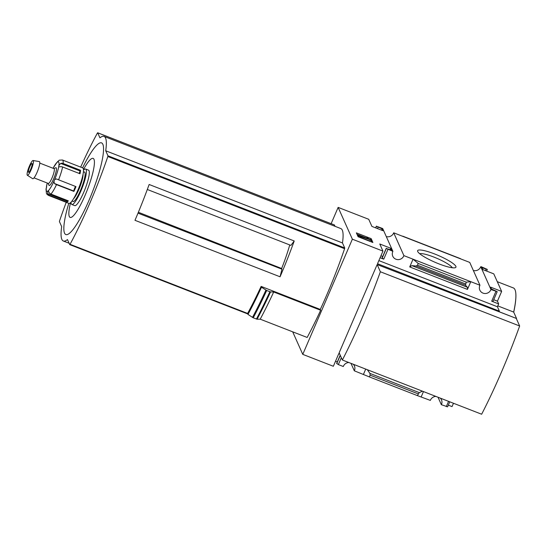 <?xml version="1.0" encoding="UTF-8"?>
<svg xmlns="http://www.w3.org/2000/svg" width="547" height="547" viewBox="0 0 547 547"><rect width="100%" height="100%" fill="white"/><g stroke="black" fill="none" stroke-linecap="round" stroke-linejoin="round"><path stroke-width="0.82" d="M331.133 223.668L338.142 207.388L352.364 239.196L382.948 251.107L379.768 243.983L390.79 248.276L391.604 250.095L386.326 248.482L392.89 251.346L382.695 228.53L376.377 226.212L382.127 228.885L382.941 230.704L371.912 226.41L368.726 219.292L338.142 207.388M392.89 251.346A6.024 5.819 155.9 0 0 398.442 259.62A6.024 5.819 155.9 0 0 403.898 255.634L479.945 285.24L469.743 262.423L393.703 232.817A6.024 5.819 -24.1 0 1 386.291 236.591M481.011 266.813L480.758 266.71A6.024 5.819 -24.1 0 1 473.346 270.485M434.55 253.938A20.861 3.767 -156.7 0 1 455.336 267.668A20.861 3.767 -156.7 0 1 435.289 262.382A20.861 3.767 -156.7 0 1 417.669 251.449A20.861 3.767 -156.7 0 1 434.55 253.938M403.898 255.634L393.703 232.817M422.462 391.187L419.269 392.616L417.375 395.604L430.345 400.404A6.024 5.819 155.9 0 1 435.891 396.411M350.976 363.352L354.306 370.798L369.369 376.91L370.121 375.16L369.895 373.396L367.331 369.724M336.706 363.393L338.347 364.589L343.29 366.511A6.024 5.819 155.9 0 1 348.842 362.524M335.516 361.232L337.301 361.929M352.364 239.196L302.764 354.367L333.349 366.271L338.778 353.663L339.694 354.018M302.764 354.367L292.693 331.824M354.306 370.798A6.024 5.819 155.9 0 0 353.287 364.254M372.89 242.499L371.167 238.636L356.37 232.872L358.094 236.735L372.89 242.499M448.321 405.149L452.041 406.599L453.477 403.262M438.031 397.245L441.354 404.691L447.576 406.797M441.354 404.691A6.024 5.819 155.9 0 0 440.342 398.148M479.945 285.24A6.024 5.819 155.9 0 0 485.497 293.513A6.024 5.819 155.9 0 0 490.953 289.527L480.758 266.71M490.953 289.527L497.175 291.633L491.425 288.96L490.611 287.141L501.64 291.435L493.784 273.862L482.762 269.568L481.948 267.75L487.22 269.363L481.073 266.662M294.224 240.974A123.362 23.357 111.3 0 1 280.064 276.789L134.972 220.304A123.362 23.357 111.3 0 0 149.14 184.489L294.224 240.974L290.922 245.398L147.307 189.488M280.064 276.789L281.944 269.179L281.637 268.495L139 212.523M281.944 269.179L138.001 213.145M261.124 286.402L261.487 287.216L266.69 290.505L270.539 291.92L273.705 291.975L320.658 310.252L320.289 309.438L261.124 286.402A123.362 23.357 -68.7 0 1 247.62 313.431L70.03 244.297L69.742 244.632L67.466 239.579A56.129 10.632 111.3 0 1 63.336 241.008A56.129 10.632 111.3 0 1 61.681 226.636L59.438 221.61L59.568 220.879A123.362 23.357 111.3 0 1 66.228 202.322M320.658 310.252A126.692 23.993 -68.7 0 1 307.154 337.458L260.201 319.174L257.083 319.222L253.234 317.814L247.982 314.422L247.62 313.431M247.982 314.422A126.692 23.993 -68.7 0 0 261.487 287.216M334.374 224.947L97.681 132.798L99.93 137.823A56.129 10.632 111.3 0 1 104.06 136.394A56.129 10.632 111.3 0 1 105.715 150.774L107.964 155.799L107.834 156.524A123.362 23.357 111.3 0 1 70.03 244.297M335.037 226.314L334.436 224.974M104.06 136.394L340.815 228.564A56.129 10.632 111.3 0 1 342.47 242.943L105.715 150.774M320.289 309.438A123.362 23.357 111.3 0 0 344.589 248.7L344.719 247.969L342.47 242.943M382.948 251.107L377.519 263.709L499.39 311.161L499.144 311.728L516.559 318.511L377.15 264.57L380.363 271.763L519.65 325.991A154.384 29.237 111.3 0 1 481.647 414.229L342.367 360.001L339.147 352.808L377.15 264.57M499.39 311.161L497.428 306.764L498.666 303.9L497.442 301.171L501.64 291.435M495.897 291.448L491.698 301.192L492.984 301.376M491.698 301.192L498.666 303.9M497.442 301.171L493.722 299.722M467.405 287.264L467.459 289.411L470.796 281.678L466.229 282.156L465.511 285.247L467.405 287.264L411.85 265.637L409.717 266.929L413.047 259.196L418.223 263.463L417.47 265.22L416.137 266.027L411.85 265.637M380.09 257.74L383.755 259.162L382.107 257.965M382.709 256.502L380.924 255.811M402.756 236.167L460.499 258.649M365.717 369.095L363.447 374.36M423.467 391.577L421.197 396.842M497.804 305.889L513.681 312.07L516.559 318.511M516.436 318.798L519.65 325.991M497.278 281.678L513.366 287.941A62.194 11.774 111.3 0 1 515 289.712A62.194 11.774 111.3 0 1 513.681 312.07M380.363 271.763A154.384 29.237 111.3 0 1 342.367 360.001M419.699 253.726A18.147 3.275 -156.7 0 1 433.785 257.042A18.147 3.275 -156.7 0 1 452.287 267.763M371.83 242.082L370.736 239.641L371.167 238.636M370.736 239.641L368.883 238.916M366.62 238.034L359.7 235.34M358.497 234.875L357 234.294M370.189 239.771L367.447 237.979L366.736 237.76L368.493 239.039L358.538 234.786L359.112 236.072L370.189 239.771M359.926 237.179L369.881 241.049L370.312 240.051M359.823 237.412L360.22 236.502M358.723 236.981L359.112 236.072M358.627 236.947L358.107 235.784L358.538 234.786M366.517 238.273L366.736 237.76M513.729 312.18A63.425 12.013 -68.7 0 0 515 289.712A63.425 12.013 -68.7 0 0 513.038 287.811M497.428 306.764L378.859 260.604M390.79 248.276L390.237 249.562M382.127 228.885L381.574 230.171M417.375 395.604L369.369 376.91M466.229 282.156L418.223 263.463M260.201 319.174A126.692 23.993 -68.7 0 0 273.705 291.975M80.689 167.115A123.362 23.357 111.3 0 1 97.366 133.112L97.66 132.771L334.415 224.947M82.597 167.854A49.182 9.313 111.3 0 1 102.836 144.271A49.182 9.313 111.3 0 1 79.24 220.126A49.182 9.313 111.3 0 1 68.792 203.32M83.479 169.502A31.671 5.996 111.3 0 1 93.961 159.286A31.671 5.996 111.3 0 1 80.026 205.877A31.671 5.996 111.3 0 1 70.556 202.698M281.637 268.495A49.893 9.449 -68.7 0 0 289.746 244.94M46.707 187.115L46.529 186.548A2.537 0.479 111.3 0 1 46.358 187.648L46.023 189.153L46.42 193.262C46.454 193.85 47.186 194.582 48.621 195.464L68.929 203.375A19.029 3.603 -68.7 0 0 78.542 188.578A19.029 3.603 -68.7 0 0 83.24 168.455A19.029 3.603 -68.7 0 0 82.741 167.908L62.426 160.004L59.24 160.175A3.173 3.05 -115.5 0 0 59.22 160.182L57.353 162.117A2.537 0.479 111.3 0 1 56.867 162.527L53.004 168.244M58.857 166.897L60.149 166.726A3.173 2.058 11.8 0 1 62.604 166.985L80.019 173.761A19.029 3.603 -68.7 0 0 80.559 170.274L63.144 163.498A3.173 2.626 -175.2 0 0 60.662 163.416L80.17 171.006A2.537 0.479 -68.7 0 0 79.206 173.447M75.698 186.513A2.537 0.479 -68.7 0 0 74.495 188.537A2.537 0.479 -68.7 0 0 73.866 191.053L73.913 191.402A19.029 3.603 -68.7 0 0 75.978 186.623L56.314 178.917L54.638 179.628A15.856 3.002 -68.7 0 0 58.714 166.657A2.537 0.479 111.3 0 1 58.885 165.556L60.662 163.416M73.913 191.402L56.505 184.626A3.173 0.991 24.9 0 1 54.358 183.457L53.989 181.139A2.537 0.479 111.3 0 1 54.638 179.628M67.431 200.496A2.537 0.479 -68.7 0 0 67.144 201.248L66.83 202.151A19.029 3.603 -68.7 0 0 68.348 200.852L50.939 194.076A3.173 2.762 -138.7 0 1 49.08 192.421L48.368 190.677A15.856 3.002 -68.7 0 0 53.989 181.139M66.83 202.151L49.421 195.375A3.173 3.05 64.5 0 1 47.637 193.652L47.89 191.088A2.537 0.479 111.3 0 1 48.368 190.677M46.447 186.363L47.254 183.019M53.073 168.271A15.856 3.002 -68.7 0 1 56.867 162.527L57.818 161.427M71.062 202.199A19.029 3.603 -68.7 0 0 71.835 204.503L74.734 205.631A19.029 3.603 -68.7 0 0 84.347 190.841A19.029 3.603 -68.7 0 0 89.045 170.712A19.029 3.603 -68.7 0 0 88.539 170.172L85.64 169.037A19.029 3.603 -68.7 0 0 83.513 170.213M71.835 204.503A19.029 3.603 -68.7 0 0 81.441 189.706A19.029 3.603 -68.7 0 0 86.139 169.584A19.029 3.603 -68.7 0 0 85.64 169.037M72.354 200.578L72.553 201.057A15.856 3.002 -68.7 0 0 80.402 190.623A15.856 3.002 -68.7 0 0 84.908 172.449A15.856 3.002 -68.7 0 0 83.841 172.059L83.37 172.284M73.489 198.848A14.27 2.701 -68.7 0 0 79.807 187.183A14.27 2.701 -68.7 0 0 83.035 174.322M48.157 183.375L48.909 185.18A9.511 1.798 -68.7 0 0 53.62 178.917A9.511 1.798 -68.7 0 0 56.32 168.011A9.511 1.798 -68.7 0 0 55.685 167.779L53.914 168.599M34.023 177.871L48.293 183.43A7.931 1.504 -68.7 0 0 52.3 177.262A7.931 1.504 -68.7 0 0 54.256 168.879A7.931 1.504 -68.7 0 0 54.044 168.654L39.774 163.095M27.35 175.266L32.69 178.691A9.183 1.737 -68.7 0 0 37.319 171.744A9.183 1.737 -68.7 0 0 39.651 161.871A9.183 1.737 -68.7 0 0 39.35 161.591L33.1 160.503A7.931 1.504 -68.7 0 0 28.882 167.361A7.931 1.504 -68.7 0 0 27.35 175.266A7.931 1.504 -68.7 0 0 31.35 169.269A7.931 1.504 -68.7 0 0 33.36 160.743A7.931 1.504 -68.7 0 0 33.1 160.503M32.129 163.608A4.759 0.903 -68.7 0 0 32.006 163.471A4.759 0.903 -68.7 0 0 29.435 167.58A4.759 0.903 -68.7 0 0 28.553 172.339A4.759 0.903 -68.7 0 0 30.953 168.64A4.759 0.903 -68.7 0 0 32.129 163.608M80.559 170.274L80.17 171.006M467.459 289.411L409.717 266.929M387.946 249.425L383.755 259.162M386.326 248.482L382.134 258.218M386.257 248.331L382.066 258.068M486.009 269.329L485.456 270.615M378.066 227.306L377.512 228.591M376.445 226.362L375.775 227.914M376.377 226.212L375.659 227.873M340.227 355.222L336.665 363.495M340.296 355.372L336.733 363.646M341.328 357.676L338.347 364.589M448.567 401.348L446.297 406.612M418.127 393.847L370.121 375.16M419.269 392.616L369.895 373.396M465.511 285.247L416.137 266.027M465.476 283.907L417.47 265.22M252.475 317.431A132.627 25.114 -68.7 0 0 265.931 290.129M253.234 317.814A133.037 25.189 -68.7 0 0 266.69 290.505M256.413 319.051A133.037 25.189 -68.7 0 0 269.869 291.742M257.083 319.222A132.627 25.114 -68.7 0 0 270.539 291.92M247.764 313.923L69.777 244.632M344.719 247.969L107.964 155.799M344.589 248.7L107.834 156.524M63.144 163.498A19.029 3.603 -68.7 0 0 62.926 160.544A19.029 3.603 -68.7 0 0 62.426 160.004M58.563 179.84A19.029 3.603 -68.7 0 0 62.604 166.985M50.939 194.076A19.029 3.603 -68.7 0 0 56.505 184.626M48.621 195.464A19.029 3.603 -68.7 0 0 49.421 195.375M46.358 187.648A15.856 3.002 -68.7 0 0 47.89 191.088M47.322 183.047A15.856 3.002 -68.7 0 0 46.529 186.548M58.885 165.556A15.856 3.002 -68.7 0 0 57.353 162.117M47.637 193.652L67.144 201.248M54.358 183.457L73.866 191.053M497.182 291.695L492.984 301.438M386.257 248.27L382.059 258.006M487.295 269.582L486.645 271.08M376.37 226.15L375.632 227.86M340.207 355.181L336.658 363.434M449.757 401.813L447.583 406.865M69.113 243.258L63.336 241.008M247.77 313.944L69.742 244.632"/></g></svg>
